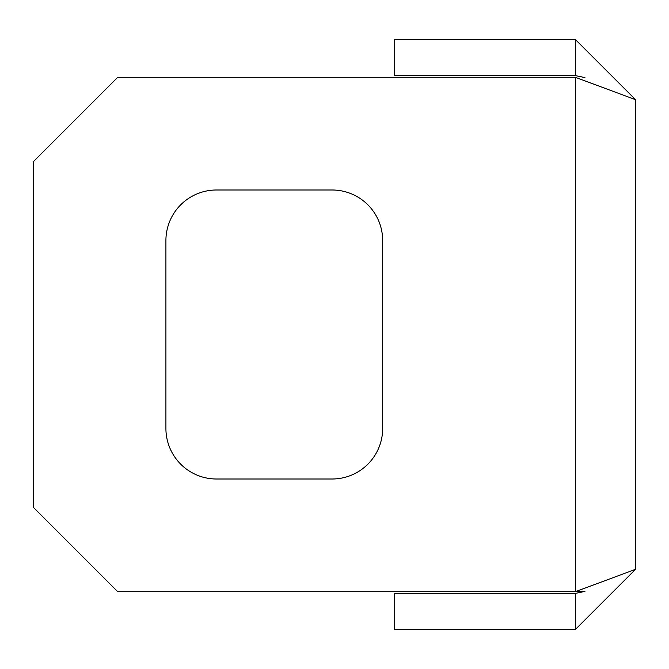 <?xml version="1.0" encoding="UTF-8"?>
<svg xmlns="http://www.w3.org/2000/svg" width="669" height="669" viewBox="0 0 669 669"><rect width="100%" height="100%" fill="white"/><g stroke="black" fill="none" stroke-linecap="round" stroke-linejoin="round"><path stroke-width="1" d="M575.34 77.303L575.34 591.697L117.744 591.697L33.45 507.403L33.45 161.597L117.744 77.303L575.34 77.303L635.55 99.681L635.55 569.319L575.34 591.697L584.923 591.413L575.34 593.403L394.71 593.403L394.71 629.529L575.34 629.529L635.55 569.319M332.092 479.004A50.576 50.576 0 0 0 382.668 428.428L382.668 240.572A50.576 50.576 0 0 0 332.092 189.996L216.488 189.996A50.576 50.576 0 0 0 165.912 240.572L165.912 428.428A50.576 50.576 0 0 0 216.488 479.004L332.092 479.004A50.576 50.576 0 0 0 382.668 428.428M635.55 99.681L575.34 39.471L394.71 39.471L394.71 75.597L575.34 75.597L584.923 77.587M165.912 428.428A50.576 50.576 0 0 0 216.488 479.004M216.488 189.996A50.576 50.576 0 0 0 165.912 240.572M382.668 240.572A50.576 50.576 0 0 0 332.092 189.996M575.34 629.529L575.34 593.403M575.34 39.471L575.34 75.597"/></g></svg>
